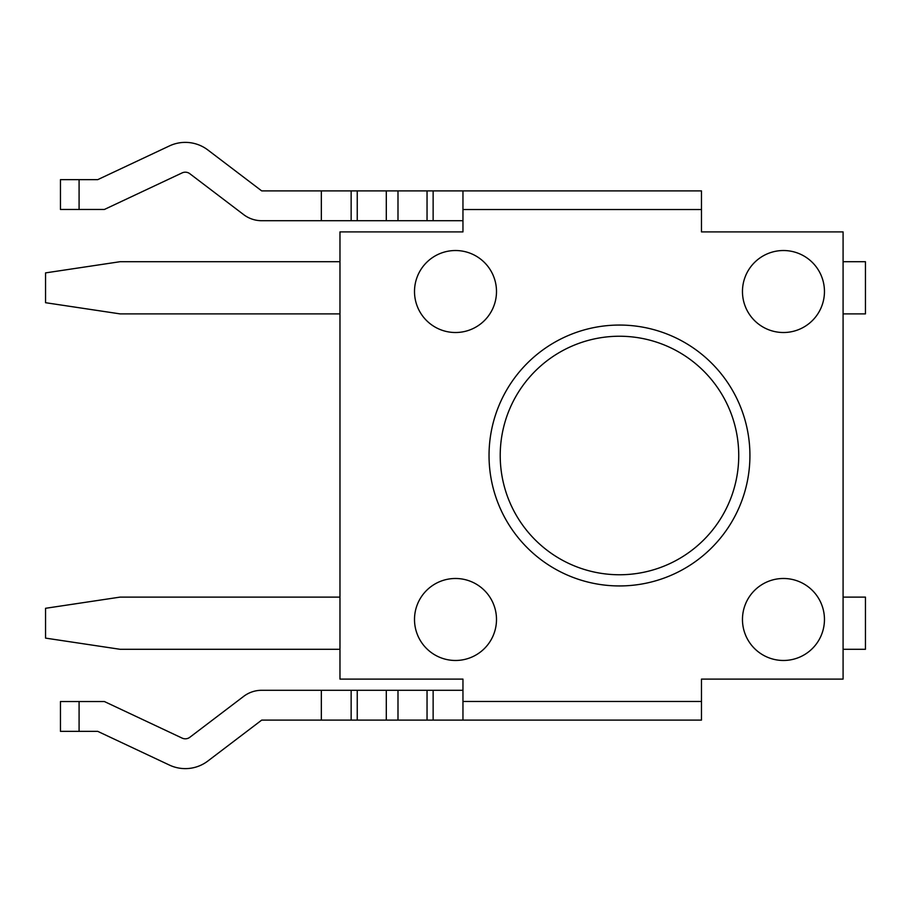 <?xml version="1.0" encoding="UTF-8"?>
<svg xmlns="http://www.w3.org/2000/svg" width="911" height="911" viewBox="0 0 911 911"><rect width="100%" height="100%" fill="white"/><g stroke="black" fill="none" stroke-linecap="round" stroke-linejoin="round"><path stroke-width="1.37" d="M462.959 701.47L462.959 720.1L701.47 720.1L701.47 701.47L462.959 701.47L462.959 679.105L339.974 679.105L339.974 231.895L462.959 231.895L462.959 209.53L701.47 209.53L701.47 190.9L462.959 190.9L462.959 209.53M701.47 209.53L701.47 231.895L843.085 231.895L843.085 679.105L701.47 679.105L701.47 690.287M843.085 649.292L865.45 649.292L865.45 597.115L843.085 597.115M843.085 261.708L865.45 261.708L865.45 313.885L843.085 313.885M339.974 597.115L120.081 597.115L45.55 608.297L45.55 638.11L120.081 649.292L339.974 649.292M339.974 261.708L120.081 261.708L45.55 272.89L45.55 302.703L120.081 313.885L339.974 313.885M824.455 291.52A40.995 40.995 0 0 1 783.46 332.515A40.995 40.995 0 0 1 742.465 291.52A40.995 40.995 0 0 1 783.46 250.525A40.995 40.995 0 0 1 824.455 291.52M496.495 291.52A40.995 40.995 0 0 1 455.5 332.515A40.995 40.995 0 0 1 414.505 291.52A40.995 40.995 0 0 1 455.5 250.525A40.995 40.995 0 0 1 496.495 291.52M824.455 619.48A40.995 40.995 0 0 0 783.46 578.485A40.995 40.995 0 0 0 742.465 619.48A40.995 40.995 0 0 0 783.46 660.475A40.995 40.995 0 0 0 824.455 619.48M496.495 619.48A40.995 40.995 0 0 0 455.5 578.485A40.995 40.995 0 0 0 414.505 619.48A40.995 40.995 0 0 0 455.5 660.475A40.995 40.995 0 0 0 496.495 619.48M97.728 731.351L79.086 731.351L79.086 701.538L104.389 701.538L182.132 738.104A7.459 7.459 0 0 0 189.818 737.295L243.67 696.368A29.812 29.812 0 0 1 261.708 690.287L321.332 690.287L321.332 720.1L261.708 720.1L207.856 761.027A37.271 37.271 0 0 1 169.446 765.081L97.728 731.351M462.959 690.287L321.332 690.287M357.249 690.287L357.249 720.1L351.145 720.1L351.145 690.287M79.086 701.538L60.456 701.538L60.456 731.351L79.086 731.351M462.959 190.9L321.332 190.9L321.332 220.713L261.708 220.713A29.812 29.812 0 0 1 243.67 214.632L189.818 173.705A7.459 7.459 0 0 0 182.132 172.896L104.389 209.462L79.086 209.462L79.086 179.649L60.456 179.649L60.456 209.462L79.086 209.462M433.135 190.9L433.135 220.713L462.959 220.713M433.135 220.713L427.043 220.713L427.043 190.9M397.993 190.9L397.993 220.713L427.043 220.713M397.993 220.713L386.298 220.713L386.298 190.9M357.249 190.9L357.249 220.713L386.298 220.713M357.249 220.713L351.145 220.713L351.145 190.9M321.332 220.713L351.145 220.713M321.332 190.9L261.708 190.9L207.856 149.973A37.271 37.271 0 0 0 169.446 145.919L97.728 179.649L79.086 179.649M701.47 231.895L701.47 220.713M701.47 679.105L701.47 701.47M321.332 720.1L351.145 720.1M397.993 690.287L397.993 720.1L386.298 720.1L386.298 690.287M357.249 720.1L386.298 720.1M433.135 690.287L433.135 720.1L427.043 720.1L427.043 690.287M397.993 720.1L427.043 720.1M433.135 720.1L462.959 720.1M489.036 455.5A130.444 130.444 0 0 0 619.48 585.944A130.444 130.444 0 0 0 749.924 455.5A130.444 130.444 0 0 0 619.48 325.056A130.444 130.444 0 0 0 489.036 455.5M500.219 455.5A119.261 119.261 0 0 1 679.105 352.215A119.261 119.261 0 0 1 679.105 558.785A119.261 119.261 0 0 1 500.219 455.5"/></g></svg>
